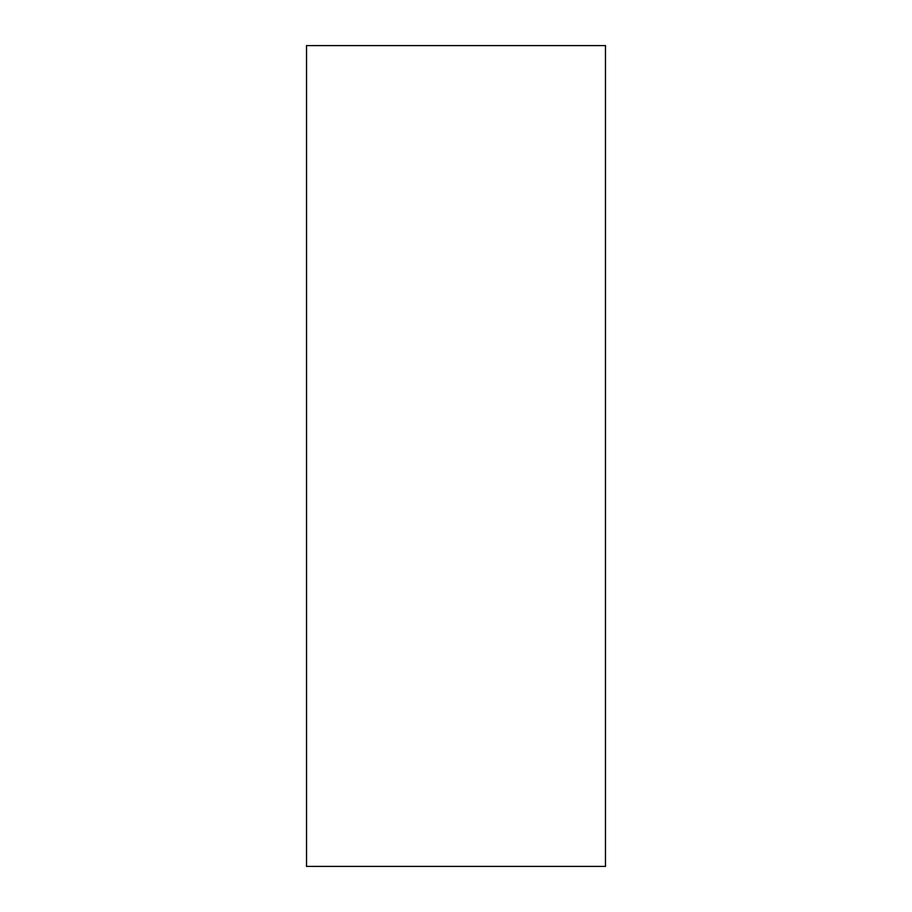 <?xml version="1.0" encoding="UTF-8"?>
<svg xmlns="http://www.w3.org/2000/svg" width="912" height="912" viewBox="0 0 912 912"><rect width="100%" height="100%" fill="white"/><g stroke="black" fill="none" stroke-linecap="round" stroke-linejoin="round"><path stroke-width="1.37" d="M306.535 45.6L605.465 45.6L605.465 866.4L306.535 866.4L306.535 45.6"/></g></svg>
